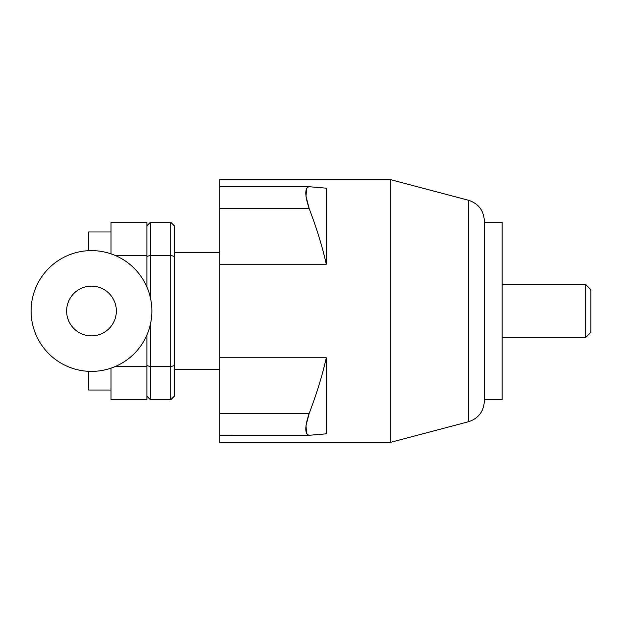 <?xml version="1.0" encoding="UTF-8"?>
<svg xmlns="http://www.w3.org/2000/svg" width="622" height="622" viewBox="0 0 622 622"><rect width="100%" height="100%" fill="white"/><g stroke="black" fill="none" stroke-linecap="round" stroke-linejoin="round"><path stroke-width="0.93" d="M111.019 368.138L111.019 399.798L146.893 399.798L146.893 366.63L114.977 366.63M146.893 287.006L146.893 222.202L111.019 222.202L111.019 253.862M88.643 250.682L88.643 231.959L111.019 231.959M146.893 366.63L146.893 334.994M146.893 255.37L114.977 255.37M88.643 371.318L88.643 390.041L111.019 390.041M31.1 311A60.381 60.381 0 0 1 121.679 258.705A60.381 60.381 0 0 1 121.679 363.295A60.381 60.381 0 0 1 31.1 311M66.624 311A24.864 24.864 0 0 1 103.913 289.463A24.864 24.864 0 0 1 103.913 332.537A24.864 24.864 0 0 1 66.624 311M146.893 256.404L150.446 255.37L170.692 255.37L170.692 399.798L174.246 396.245L174.246 225.755L170.692 222.202L170.692 255.37L174.246 256.404M146.893 365.596L150.446 366.63L170.692 366.63L174.246 365.596M170.692 222.202L150.446 222.202L150.446 297.977M146.893 396.245L150.446 399.798L150.446 324.023M146.893 225.755L150.446 222.202M170.692 399.798L150.446 399.798M326.27 264.241L219.714 264.241L219.714 186.709L308.963 186.709L326.27 188.171L326.27 264.241C322.546 247.299 316.847 228.748 309.173 208.58L305.993 196.311L306.669 188.171M306.669 433.829L305.993 425.689L309.173 413.42C316.847 393.252 322.546 374.701 326.27 357.759L326.27 433.829L309.173 435.283C304.679 434.172 304.679 426.886 309.173 413.42L219.714 413.42L219.714 357.759L326.27 357.759M468.467 421.755C478.411 418.466 483.698 411.601 484.336 401.151L484.336 220.849C483.698 210.399 478.411 203.534 468.467 200.245L468.467 421.755L390.212 442.429L219.714 442.429L219.714 435.291L309.173 435.283M309.173 186.717C304.679 187.828 304.679 195.114 309.173 208.58L219.714 208.58M219.714 186.709L219.714 179.571L390.212 179.571L390.212 442.429M219.714 357.759L219.714 264.241M219.714 435.283L219.714 413.42M484.336 399.798L502.102 399.798L502.102 222.202L484.336 222.202M585.574 337.637L590.9 332.311L590.9 289.689L585.574 284.363L585.574 337.637L502.102 337.637M468.467 200.245L390.212 179.571M219.714 252.392L174.246 252.392M219.714 369.608L174.246 369.608M585.574 284.363L502.102 284.363"/></g></svg>
